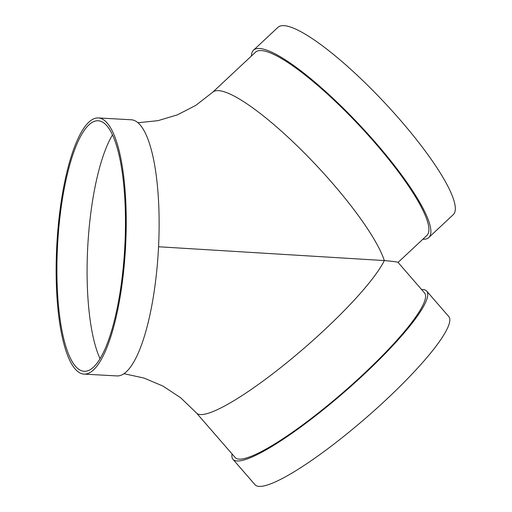 <?xml version="1.0" encoding="UTF-8"?>
<svg xmlns="http://www.w3.org/2000/svg" width="512" height="512" viewBox="0 0 512 512"><rect width="100%" height="100%" fill="white"/><g stroke="black" fill="none" stroke-linecap="round" stroke-linejoin="round"><path stroke-width="0.77" d="M158.547 246.758L384.333 260.563C393.043 261.37 397.6 261.971 398.01 262.374L424.576 292.979A125.459 21.734 139 0 1 344.09 391.635A125.459 21.734 139 0 1 235.104 457.472L196.422 412.922A125.459 21.734 139 0 0 287.066 362.483A125.459 21.734 139 0 0 384.333 260.563A125.459 25.805 46.9 0 0 299.059 147.712A125.459 25.805 46.9 0 0 212.646 92.275L255.462 52.23A125.459 25.805 46.9 0 1 260.154 50.56A125.459 25.805 46.9 0 1 367.546 134.445A125.459 25.805 46.9 0 1 426.854 235.488L398.054 262.426M57.466 247.162A125.459 33.613 -86.8 0 0 84.256 371.296A125.459 33.613 -86.8 0 0 124.749 247.885A125.459 33.613 -86.8 0 0 98.118 120.762A125.459 33.613 -86.8 0 0 57.466 247.162M56.71 247.187A128.282 34.368 -86.8 0 0 84.102 374.112A128.282 34.368 -86.8 0 0 125.504 247.93A128.282 34.368 -86.8 0 0 98.272 117.946A128.282 34.368 -86.8 0 0 56.71 247.187M84.102 374.112L116.986 375.93A128.282 34.368 -86.8 0 0 158.394 249.747A128.282 34.368 -86.8 0 0 131.162 119.763L98.272 117.946M112.461 134.963A125.459 33.613 -86.8 0 0 87.642 248.826A125.459 33.613 -86.8 0 0 100.083 358.765M251.443 55.994A128.282 26.387 46.9 0 1 253.536 50.17A128.282 26.387 46.9 0 1 360.429 125.837A128.282 26.387 46.9 0 1 428.781 237.549A128.282 26.387 46.9 0 1 423.987 239.264A128.282 26.387 46.9 0 1 422.829 239.251M253.536 50.17L277.971 27.315A128.282 26.387 46.9 0 1 384.864 102.982A128.282 26.387 46.9 0 1 453.216 214.701L428.781 237.549M421.536 289.478A128.282 22.221 139 0 1 426.707 291.123A128.282 22.221 139 0 1 354.502 383.078A128.282 22.221 139 0 1 238.15 460.973A128.282 22.221 139 0 1 232.973 459.328A128.282 22.221 139 0 1 232.064 453.971M426.707 291.123L448.781 316.55A128.282 22.221 139 0 1 376.576 408.506A128.282 22.221 139 0 1 260.224 486.4A128.282 22.221 139 0 1 255.046 484.749L232.973 459.328M137.894 122.739L157.926 120.672L177.414 114.854L195.84 105.338L212.646 92.275M124.013 373.715L143.866 378.01L162.95 386.061L180.678 397.773L196.422 412.922"/></g></svg>
